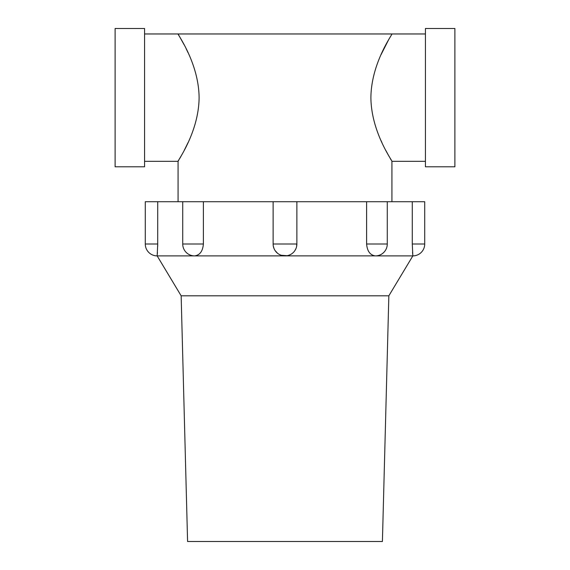<?xml version="1.0" encoding="UTF-8"?>
<svg xmlns="http://www.w3.org/2000/svg" width="570" height="570" viewBox="0 0 570 570"><rect width="100%" height="100%" fill="white"/><g stroke="black" fill="none" stroke-linecap="round" stroke-linejoin="round"><path stroke-width="0.85" d="M375.851 255.873L157.163 255.894A11.877 11.877 0 0 1 145.286 244.01L157.719 244.01L157.163 255.894L181.153 295.809L388.847 295.809L412.837 255.894L375.395 255.894C370.165 255.196 367.237 251.235 366.61 244.01L387.272 244.01L387.272 201.716L424.714 201.716L424.714 244.01A11.877 11.877 0 0 1 412.837 255.894L412.281 244.01L424.714 244.01M412.552 252.332L412.659 253.8M273.358 246.333L274.035 248.563M275.132 250.615L277.505 253.23M280.433 254.982L282.67 255.659M203.39 244.01C202.763 251.228 199.835 255.189 194.605 255.894A11.877 11.877 0 0 1 182.728 244.01L203.39 244.01L203.39 201.716L387.272 201.716M366.61 201.716L366.61 244.01M412.281 201.716L412.281 244.01M145.286 244.01L145.286 201.716L203.39 201.716M287.123 255.702L281.288 255.296A11.877 11.877 0 0 0 282.364 255.595M181.153 295.809L187.587 541.5L382.413 541.5L388.847 295.809M294.868 250.615L295.965 248.563M296.642 246.333L296.735 244.01M157.341 253.785L157.441 252.417M157.698 246.333L157.719 201.716M115.112 28.5L115.112 166.789L144.573 166.789L144.573 28.5L115.112 28.5M454.889 28.5L454.889 166.789L425.427 166.789L425.427 28.5L454.889 28.5M199.108 97.641C198.78 132.582 177.206 161.36 178.075 161.324C177.17 161.395 198.78 132.632 199.108 97.641C198.787 62.721 177.185 33.887 178.075 33.965L184.231 44.944M186.141 48.706L188.071 52.732M381.081 54.592L389.011 38.981M144.573 33.965L391.925 33.965C392.801 33.944 371.213 62.693 370.892 97.641C371.22 132.582 392.794 161.36 391.925 161.324C392.83 161.395 371.22 132.632 370.892 97.641M391.184 160.07L390.208 158.396M389.032 156.344L385.776 150.352M381.95 142.607L381.081 140.697M188.05 142.607L184.174 150.452M180.968 156.344L179.714 158.538M178.83 160.042L178.075 161.324L178.075 201.716M273.123 201.716L273.123 244.01L296.877 244.01L296.877 201.716M375.395 255.894A11.877 11.877 0 0 0 387.272 244.01M182.728 244.01L182.728 201.716M273.123 244.01A11.877 11.877 0 0 0 285 255.894A11.877 11.877 0 0 0 296.877 244.01M425.427 33.965L391.925 33.965M425.427 161.324L391.925 161.324L391.925 201.716M178.075 161.324L144.573 161.324"/></g></svg>
